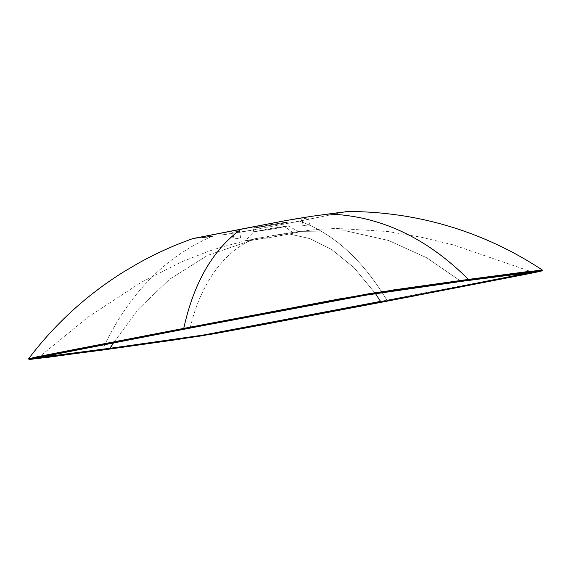<?xml version="1.0" encoding="UTF-8"?>
<svg xmlns="http://www.w3.org/2000/svg" width="571" height="571" viewBox="0 0 571 571"><rect width="100%" height="100%" fill="white"/><g stroke="black" fill="none" stroke-linecap="round" stroke-linejoin="round"><path stroke-width="0.43" stroke-dasharray="2.85 2.14" d="M31.169 358.716L102.48 349.452C128.068 294.6 164.676 256.864 212.298 236.244L192.834 238.592M37.493 356.718L36.908 356.839M281.596 221.405L287.227 220.363M309.011 216.73L318.647 215.36M337.825 212.74L345.491 211.748M347.939 211.634L253.445 229.906L222.019 234.909C231.234 233.782 252.696 230.206 264.651 227.8L299.575 221.134C333.286 233.211 362.471 259.698 387.138 300.589L218.764 332.293M202.841 237.529L192.734 238.635M307.79 217.965L301.181 219.136L307.79 217.965M257.078 227.672L285.593 222.769L286.799 222.212L271.91 224.403L253.867 228.05L281.36 223.625C291.017 221.769 287.349 222.055 283.587 222.597L284.222 226.344L292.98 232.404L299.204 231.79L289.49 234.017C273.902 236.986 255.701 239.813 251.49 240.341L245.259 240.912L254.98 238.728C270.568 235.759 288.769 232.932 292.98 232.404L284.222 226.344L253.731 231.776L274.344 228.764L288.198 225.952L284.222 226.344L283.587 222.597L259.305 226.637C249.648 228.5 253.324 228.214 257.078 227.672L253.096 228.05L253.724 231.797L267.927 228.935L288.212 225.966L274.009 228.821L253.724 231.797L245.259 240.912M238.635 231.198L232.026 232.376L238.635 231.198M344.242 298.005C357.189 295.557 378.28 292.066 393.34 289.961M218.329 332.372L183.469 338.003M183.32 338.025L102.48 349.452C128.068 294.6 164.676 256.864 212.298 236.244M347.775 211.541L299.575 221.134C333.286 233.211 362.471 259.698 387.138 300.589L495.771 279.597L542.3 270.019M28.593 358.774L102.48 349.452L102.801 350.037L102.48 349.452L200.278 335.405L242.111 328.04L387.138 300.589L387.031 301.188L387.138 300.589L532.008 272.467L542.264 269.997L532.022 271.011M288.212 225.966L287.577 222.219L283.587 222.597M308.932 224.71L302.323 225.88L309.767 224.646L303.172 225.809L302.03 219.064L303.172 225.809L302.337 225.873L308.932 224.71M240.627 237.871L233.161 239.121L240.627 237.871L239.506 231.119M234.017 239.049L232.875 232.304L234.017 239.049L233.182 239.113L240.612 237.879L234.017 239.049M38.214 357.731L61.925 352.386L190.314 327.376C202.07 277.206 229.699 247.728 254.98 238.728L246.558 240.491L251.49 240.341L207.466 255.423L169.466 279.369L138.596 308.882L113.543 342.814L138.596 308.882L169.466 279.369L207.466 255.423L251.49 240.341L289.49 234.017C301.074 231.74 302.237 231.205 292.98 232.404L299.604 231.376L345.733 230.827L388.565 240.484L426.558 257.699L460.69 281.132L401.47 289.476L346.583 298.098L190.314 327.376C202.07 277.206 229.699 247.728 254.98 238.728L299.604 231.376L345.733 230.827L388.565 240.484L426.558 257.699L460.69 281.132L512.758 274.266L532.229 272.203M169.501 339.973L58.213 355.176M375.433 293.58L354.163 267.82L331.651 249.47L309.96 238.635L289.49 234.017L309.96 238.635L331.651 249.47L354.163 267.82L375.433 293.58M508.989 276.699L380.543 301.381L532.465 272.089L453.417 244.93L421.783 237.336L387.966 231.519L337.011 228.45L318.554 229.321L299.604 231.376L282.888 233.903M110.267 348.21L109.561 348.738M246.558 240.491L222.576 246.822L208.793 251.211L181.685 261.825L140.937 282.488L88.534 316.748L38.55 357.51L46.001 355.662L190.314 327.376L189.629 328.161L190.314 327.376L328.468 301.367L367.26 294.657L460.69 281.132L518.918 273.502L532.822 272.181M461.525 281.367L460.69 281.132L461.525 281.367M414.76 295.871L498.098 279.733M267.414 323.885L359.352 306.47M299.204 231.79L288.198 225.952M308.661 217.879L309.803 224.624M302.302 225.895L301.167 219.15M233.146 239.128L232.004 232.383"/><path stroke-width="0.86" d="M393.34 289.961L468.391 279.412L468.284 280.075L380.943 292.459L338.489 299.696L41.919 356.468L29.107 359.452L48.899 357.189L164.412 341.408L211.563 334.185L387.031 301.188L536.162 272.217L541.979 270.661L534.256 271.396L468.284 280.075L541.979 270.661C543.749 270.782 531.665 273.166 521.316 275.193L387.031 301.188L242.097 328.639L200.307 336.062L102.801 350.037L29.107 359.452C27.337 359.323 39.42 356.946 49.77 354.919L184.055 328.925L183.755 328.382L75.115 349.352L36.908 356.839L28.579 358.788L31.169 358.716M169.501 339.973L203.754 334.999L224.367 331.216L380.543 301.381L381.457 301.952L510.317 277.014C519.753 275.136 533.485 272.553 533.271 272.174L461.525 281.367L367.553 294.822L189.629 328.161L60.769 353.099C51.333 354.969 37.6 357.56 37.814 357.938L109.561 348.738L45.623 357.16L37.814 357.938L39.906 357.296L189.629 328.161L356.725 296.649L386.046 292.002L461.525 281.367L525.463 272.945L533.271 272.174L531.18 272.817L381.457 301.952L214.361 333.457L185.04 338.111L109.561 348.738L203.54 335.291L381.457 301.952L380.543 301.381L375.433 293.58L380.543 301.381L203.233 335.084L110.21 348.296M28.579 358.788C44.131 338.218 61.697 319.574 81.275 302.858C94.436 291.638 108.34 281.446 122.986 272.288L137.14 263.888C155.055 253.824 173.62 245.394 192.834 238.592L241.09 229.128C212.897 249.663 193.783 282.745 183.755 328.382L344.242 298.005M192.734 238.635L281.596 221.405M287.227 220.363L309.011 216.73M318.647 215.36L347.775 211.541C365.354 211.498 382.877 212.783 400.364 215.403C425.316 219.143 449.577 225.495 473.152 234.453C497.498 243.746 520.545 255.594 542.286 270.012L468.391 279.412C426.437 237.486 379.765 215.695 328.368 214.025L318.647 215.36C309.432 216.48 287.97 220.056 276.014 222.462L241.09 229.128C212.897 249.663 193.783 282.745 183.755 328.382L39.727 356.275L28.586 358.781L29.035 359.459L30.049 359.437L102.794 350.037L176.168 339.716L217.444 333.164L267.414 323.885M345.491 211.748L347.939 211.634M212.298 236.244L202.841 237.529M218.764 332.293L218.329 332.372M532.022 271.011L468.391 279.412C426.437 237.486 379.765 215.695 328.368 214.025L337.825 212.74M542.3 270.019L542.379 270.583L541.358 271.032L498.098 279.733M468.284 280.075L468.391 279.412L370.593 293.408L183.755 328.382L184.055 328.925L328.989 301.474L370.779 294.051L468.284 280.075M58.213 355.176L38.564 357.567M109.561 348.738L113.543 342.814L110.267 348.21L38.714 357.589M532.229 272.203L508.989 276.699M461.432 281.382L532.465 272.089M189.629 328.161L38.542 357.517M359.352 306.47L414.76 295.871M461.482 281.375L362.771 295.614L189.665 328.154"/></g></svg>
